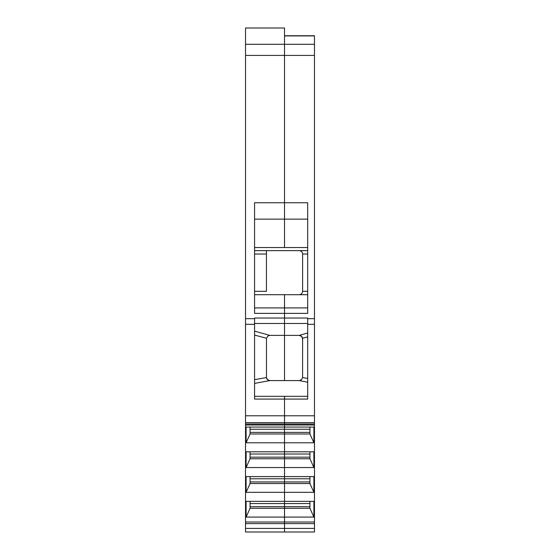 <?xml version="1.0" encoding="UTF-8"?>
<svg xmlns="http://www.w3.org/2000/svg" width="560" height="560" viewBox="0 0 560 560"><rect width="100%" height="100%" fill="white"/><g stroke="black" fill="none" stroke-linecap="round" stroke-linejoin="round"><path stroke-width="0.84" d="M284.522 528.402L284.522 525.707L284.522 528.402L245.532 528.402L245.532 532L284.522 532L284.522 528.402L314.468 528.402L314.468 35.742L284.522 35.742L314.468 35.742M284.522 522.004L284.522 525.707L284.522 523.607L245.532 523.607L245.532 522.011L284.522 522.011L284.522 517.09L284.522 522.004L314.468 522.004M250.054 501.354L250.054 508.305L284.522 508.305L284.522 517.09L246.106 517.09L246.106 501.354L284.522 501.354L284.522 492.324L284.522 503.552L284.522 501.354L313.894 501.354L313.894 517.09L309.946 508.305L309.946 501.354M250.054 476.588L250.054 483.532L284.522 483.532L284.522 492.324L246.106 492.324L246.106 476.588L284.522 476.588L284.522 467.551L284.522 492.324L313.894 492.324L309.946 483.539L309.946 476.588M246.106 467.551L250.054 458.766L250.054 451.815L250.054 458.766L284.522 458.766L284.522 467.551L246.106 467.551L246.106 451.815L284.522 451.815L284.522 442.785L284.522 467.551L313.894 467.551L309.946 458.766L309.946 451.815M250.054 427.049L250.054 433.993L284.522 433.993L284.522 442.785L246.106 442.785L246.106 427.049L284.522 427.049L284.522 424.991L284.522 442.785L313.894 442.785L309.946 434L309.946 427.049M254.576 383.418L269.829 380.583L284.522 380.583L284.522 319.011L284.522 323.484L254.576 323.484M254.576 331.156L269.829 335.384L284.522 335.384L284.522 323.484L307.685 323.484M314.468 422.611L284.522 422.611L284.522 423.997L284.522 420.091L284.522 422.611L245.532 422.611L245.532 522.011M245.532 423.997L284.522 423.997L284.522 424.991L245.532 424.991M284.522 28L245.532 28L284.522 28L284.522 55.419L284.522 44.289L245.532 44.289L245.532 422.611M254.576 247.555L284.522 247.555L284.522 206.101L284.522 219.128L254.576 219.128M307.685 247.555L284.522 247.555L284.522 219.128L307.685 219.128M254.576 294.7L284.522 294.7L284.522 307.916L307.685 307.916M284.522 250.635L266.441 250.635L266.441 254.023L266.441 250.635L254.576 250.635L307.685 250.635M254.576 291.312L266.441 291.312L266.441 254.023L254.576 254.023M245.532 523.607L245.532 528.402M245.532 28L245.532 44.289M284.522 399.07L254.576 399.07L254.576 318.031L284.522 318.031L284.522 319.011L284.522 318.024L307.685 318.024L307.685 399.07L284.522 399.07L284.522 420.091L284.522 396.333L307.685 396.333M269.052 335.475A3.388 3.388 0 0 0 268.044 335.895M254.576 379.652L266.462 377.559A3.388 3.388 0 0 0 269.829 380.583L267.323 379.477L266.462 377.559L266.476 338.261L254.576 335.069M284.522 318.031L284.522 294.7L307.685 294.7M284.522 318.024L284.522 313.369L254.576 313.369L254.576 202.755L284.522 202.755L284.522 55.419L245.532 55.419M307.685 382.221L299.208 380.583L284.522 380.583L284.522 335.384L299.208 335.384L307.685 332.969M284.522 313.369L307.685 313.369L307.685 202.755L284.522 202.755L284.522 206.101L284.522 55.412L314.468 55.412M250.054 433.993L246.106 442.785M250.054 432.397L284.522 432.397L284.522 433.993L309.946 433.993M250.054 429.24L284.522 429.24L284.522 427.049L313.894 427.049L313.894 442.785M250.054 457.17L284.522 457.17L284.522 458.766L309.946 458.766M250.054 454.013L284.522 454.013L284.522 451.815L313.894 451.815L313.894 467.551M250.054 483.532L246.106 492.324M250.054 481.936L284.522 481.936L284.522 483.532L309.946 483.532M250.054 478.779L284.522 478.779L284.522 476.588L313.894 476.588L313.894 492.324M250.054 503.552L284.522 503.552L284.522 506.709L250.054 506.709L284.522 506.709L284.522 517.09L313.894 517.09M250.054 508.305L246.106 517.09M269.829 335.384L268.044 335.895L266.476 338.261M309.946 429.24L284.522 429.24L284.522 432.397L309.946 432.397M309.946 454.013L284.522 454.013L284.522 457.17L309.946 457.17M309.946 478.779L284.522 478.779L284.522 481.936L309.946 481.936M309.946 503.552L284.522 503.552L284.522 508.305L309.946 508.305M299.803 380.527A3.388 3.388 0 0 0 301.455 379.729M307.685 336.889L302.561 338.261A3.388 3.388 0 0 0 299.208 335.384L301.616 336.385L302.603 338.772L302.582 377.559L307.685 378.455M284.522 532L314.468 532L314.468 528.402M284.522 35.889L284.522 44.289L314.468 44.289M309.946 506.709L284.522 506.709L309.946 506.709M307.685 254.023L302.603 254.023L302.603 291.312L307.685 291.312M299.208 380.583L301.455 379.729L302.582 377.559M302.603 254.023C302.393 251.965 301.266 250.838 299.208 250.635M299.208 294.7C301.266 294.497 302.393 293.37 302.603 291.312M254.576 324.331L245.532 324.331M314.468 415.793L245.532 415.793M254.576 318.682L245.532 318.682M254.576 396.333L284.522 396.333M254.576 307.916L284.522 307.916M307.685 324.331L314.468 324.331M307.685 318.675L314.468 318.675M284.522 35.917L314.468 35.917M284.522 523.607L314.468 523.607M284.522 423.997L314.468 423.997M284.522 424.991L314.468 424.991"/></g></svg>
